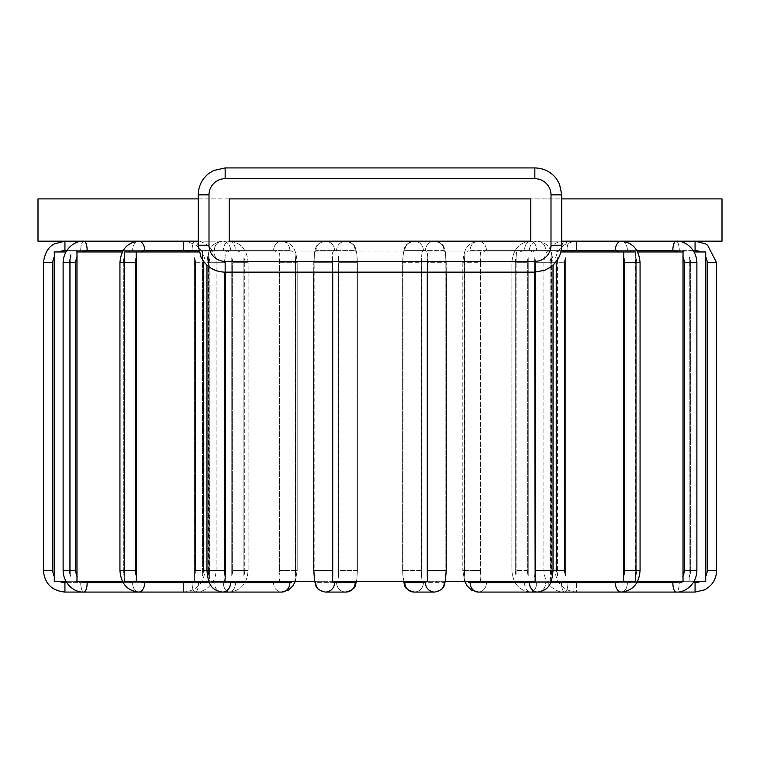 <?xml version="1.0" encoding="UTF-8"?>
<svg xmlns="http://www.w3.org/2000/svg" width="760" height="760" viewBox="0 0 760 760"><rect width="100%" height="100%" fill="white"/><g stroke="black" fill="none" stroke-linecap="round" stroke-linejoin="round"><path stroke-width="0.57" stroke-dasharray="3.8 2.85" d="M403.892 251.949L332.224 251.949L403.892 251.949A12.122 2.109 90 0 1 404.852 250.61A9.424 9.281 90 0 1 414.133 241.177A9.424 9.281 90 0 1 423.415 250.61L443.992 250.61A12.122 2.109 -90 0 1 444.961 251.949L420.935 251.949L444.961 251.949A12.122 2.109 -90 0 0 443.992 250.61L423.415 250.61A12.122 2.109 -90 0 0 422.455 251.949A12.122 2.109 -90 0 1 423.415 250.61A9.424 9.281 90 0 0 414.133 241.177A9.424 9.281 90 0 0 404.852 250.61A12.122 2.109 90 0 0 403.892 251.949M403.892 581.295L356.478 581.295L356.82 579.519L356.478 581.295L403.522 581.295L402.942 575.586L403.892 581.295A12.122 2.109 90 0 0 404.852 582.644L425.429 582.644A12.122 2.109 90 0 0 426.398 581.295L427.776 581.295L426.398 581.295M402.942 257.659L402.942 575.586A12.122 2.109 90 0 1 402.752 570.522A12.122 2.109 90 0 0 402.942 575.586L402.942 257.659L403.522 251.949L402.942 257.659A12.122 2.109 90 0 0 402.752 262.723L402.752 570.522L421.315 570.522L421.315 262.723A12.122 2.109 -90 0 1 421.505 257.659L421.505 575.586L420.935 581.295L421.505 575.586A12.122 2.109 -90 0 1 421.315 570.522L402.61 570.522L402.61 262.723L421.315 262.723L421.315 570.522A12.122 2.109 -90 0 0 421.505 575.586L421.505 257.659L420.935 251.949L535.135 251.949L420.935 251.949L421.505 257.659A12.122 2.109 -90 0 0 421.315 262.723L402.752 262.723A12.122 2.109 90 0 1 402.942 257.659M427.272 576.336A12.122 2.109 90 0 0 427.538 570.522L427.538 262.723A12.122 2.109 90 0 0 427.272 256.918L427.776 251.949L427.272 256.918L427.272 576.336L427.776 581.295L332.224 581.295L332.728 576.336L332.728 256.918L332.224 251.949L332.728 272.147M66.719 250.61L183.416 250.61L183.416 241.177L183.416 250.61A12.122 12.122 0 0 1 188.964 251.949L54.283 251.949L188.964 251.949A12.122 12.122 0 0 0 183.416 250.61L64.932 250.61A12.122 12.122 0 0 0 59.375 251.949M54.283 251.949L65.901 251.949M197.267 251.949L75.487 251.949L197.267 251.949A12.122 11.39 90 0 0 192.052 250.61A12.122 11.39 90 0 1 197.267 251.949M202.568 251.949L194.398 251.949L202.568 251.949L202.398 575.586A12.122 11.39 90 0 0 203.433 570.522L216.087 570.522L209.883 570.522L209.883 262.723A12.122 11.39 -90 0 0 208.839 257.659L208.62 251.949L203.708 251.949L232.142 251.949L124.745 251.949L232.142 251.949L208.62 251.949L208.839 575.586A12.122 11.39 -90 0 0 209.883 570.522L203.433 570.522A12.122 11.39 90 0 1 202.398 575.586L202.568 251.949M124.555 579.652L124.745 581.295L76.978 581.295L76.978 251.949L199.082 251.949M276.327 251.949L211.527 251.949L276.327 251.949A12.122 6.061 90 0 0 273.543 250.61A12.122 6.061 90 0 1 276.327 251.949M279.547 251.949L243.504 251.949L279.547 251.949L279.053 257.659L279.053 575.586L279.547 581.295L279.053 575.586A12.122 6.061 90 0 0 279.604 570.522L297.188 570.522L295.934 570.522L295.934 262.723A12.122 6.061 -90 0 0 295.374 257.659L294.861 251.949L292.647 251.949L339.065 251.949L294.861 251.949L295.374 257.659L295.374 575.586L294.861 581.295L295.374 575.586A12.122 6.061 -90 0 0 295.934 570.522L279.604 570.522A12.122 6.061 90 0 1 279.053 575.586L279.053 257.659L279.547 251.949M227.848 251.949L292.647 251.949L227.848 251.949A12.122 6.061 -90 0 1 230.631 250.61A12.122 6.061 -90 0 0 227.848 251.949M224.865 251.949L314.649 251.949L224.865 251.949L225.311 256.918L224.865 251.949M445.351 251.949L535.135 251.949L445.351 251.949L445.844 256.918L445.844 576.336A12.122 2.109 -90 0 0 446.101 570.522A12.122 2.109 -90 0 1 445.844 576.336L445.844 256.918L445.351 251.949C443.583 247.694 445.854 244.255 434.71 241.177A9.424 9.281 90 0 1 443.992 250.61A9.424 9.281 90 0 0 434.71 241.177A9.424 9.281 90 0 0 425.429 250.61A9.424 9.281 90 0 1 434.71 241.177C445.854 244.255 443.583 247.694 445.379 251.949M548.473 251.949L480.453 251.949L548.473 251.949A12.122 6.061 -90 0 0 545.699 250.61L486.457 250.61A9.424 8.16 90 0 0 478.287 241.177A9.424 8.16 90 0 0 470.126 250.61L529.369 250.61A12.122 6.061 90 0 1 532.152 251.949A12.122 6.061 90 0 0 529.369 250.61L470.126 250.61A12.122 6.061 90 0 0 467.352 251.949A12.122 6.061 90 0 1 470.126 250.61A9.424 8.16 90 0 1 478.287 241.177A9.424 8.16 90 0 1 486.457 250.61A12.122 6.061 -90 0 0 483.673 251.949A12.122 6.061 -90 0 1 486.457 250.61L545.699 250.61A9.424 8.16 90 0 0 537.538 241.177A9.424 8.16 90 0 0 529.369 250.61A9.424 8.16 90 0 1 537.538 241.177A9.424 8.16 90 0 1 545.699 250.61A12.122 6.061 -90 0 1 548.473 251.949M560.918 251.949L683.021 251.949L527.858 251.949L683.021 251.949L682.85 577.752M619.552 251.949L520.277 251.949L619.552 251.949A12.122 9.281 90 0 0 615.296 250.61L524.533 250.61A12.122 9.281 90 0 0 520.277 251.949L516.496 251.949L520.277 251.949A12.122 9.281 90 0 1 524.533 250.61A9.424 6.061 90 0 1 530.594 241.177A9.424 6.061 90 0 1 536.645 250.61L627.418 250.61A12.122 9.281 -90 0 1 631.674 251.949A12.122 9.281 -90 0 0 627.418 250.61L536.645 250.61A12.122 9.281 -90 0 0 532.399 251.949A12.122 9.281 -90 0 1 536.645 250.61A9.424 6.061 90 0 0 530.594 241.177A9.424 6.061 90 0 0 524.533 250.61L561.231 250.61M516.496 251.949L480.453 251.949L516.496 251.949L516.097 257.659L516.496 251.949M551.38 251.949L527.858 251.949L551.38 251.949L551.161 257.659L551.38 251.949M684.513 251.949L557.431 251.949L684.513 251.949A12.122 11.39 -90 0 0 679.297 250.61A12.122 11.39 -90 0 1 684.513 251.949M694.098 251.949L705.717 251.949L700.625 251.949L705.717 251.949L705.707 578.464M693.281 250.61L576.583 250.61L576.583 241.177L576.583 250.61A12.122 12.122 0 0 0 571.035 251.949L700.625 251.949A12.122 12.122 0 0 0 695.067 250.61L576.583 250.61A12.122 12.122 0 0 0 571.035 251.949L700.625 251.949M637.592 251.949L635.255 251.949L635.255 581.295L683.021 581.295L635.255 581.295L635.512 578.569M124.441 256.918L124.441 576.336L124.441 256.918A12.122 9.281 90 0 0 123.3 262.723A12.122 9.281 90 0 1 124.441 256.918L124.745 251.949L122.407 251.949M66.719 582.644L183.416 582.644L183.416 592.068L183.416 582.644A12.122 12.122 0 0 0 188.964 581.295L59.375 581.295A12.122 12.122 0 0 0 64.932 582.644L183.416 582.644A12.122 12.122 0 0 0 188.964 581.295L194.398 581.295L194.427 575.586A12.122 12.122 0 0 0 195.538 570.522L204.962 570.522L195.538 570.522L195.538 262.723L204.962 262.723L195.538 262.723A12.122 12.122 0 0 0 194.427 257.659L194.427 575.586A12.122 12.122 0 0 0 195.538 570.522L195.538 262.723A12.122 12.122 0 0 0 194.427 257.659L194.398 581.295L202.568 581.295L65.901 581.295M54.292 255.493L54.283 581.295L59.375 581.295M231.781 257.659L231.781 575.586A12.122 9.281 90 0 0 232.636 570.522L232.636 262.723A12.122 9.281 90 0 0 231.781 257.659L231.781 575.586A12.122 9.281 90 0 0 232.636 570.522L248.121 570.522L232.636 570.522L232.636 262.723L248.121 262.723L232.636 262.723A12.122 9.281 90 0 0 231.781 257.659M208.62 581.295L232.142 581.295L208.62 581.295M243.903 257.659L243.903 575.586A12.122 9.281 -90 0 0 244.748 570.522L248.121 570.522L244.748 570.522A12.122 9.281 -90 0 1 243.903 575.586L243.903 257.659A12.122 9.281 -90 0 1 244.748 262.723L248.121 262.723L244.748 262.723L244.748 570.522L244.748 262.723A12.122 9.281 -90 0 0 243.903 257.659M122.407 581.295L227.601 581.295L76.978 581.295L209.409 581.295L208.981 576.336A12.122 6.061 90 0 1 208.24 570.522L208.24 262.723A12.122 6.061 90 0 1 208.981 256.918L209.409 581.295L276.327 581.295L140.448 581.295L339.065 581.295L338.494 575.586L339.065 581.295L294.861 581.295L339.065 581.295L314.649 581.295L313.756 570.522L332.462 570.522A12.122 2.109 -90 0 0 332.728 576.336M338.494 257.659L338.494 575.586A12.122 2.109 90 0 0 338.684 570.522L357.39 570.522L357.248 262.723A12.122 2.109 -90 0 0 357.058 257.659L357.058 575.586A12.122 2.109 -90 0 0 357.248 570.522L338.684 570.522A12.122 2.109 90 0 1 338.494 575.586L338.494 257.659L339.065 251.949L338.494 257.659A12.122 2.109 90 0 1 338.684 262.723L338.684 570.522L338.684 262.723L357.39 262.723L357.248 570.522A12.122 2.109 -90 0 1 357.058 575.586L357.058 257.659A12.122 2.109 -90 0 1 357.248 262.723L338.684 262.723A12.122 2.109 90 0 0 338.494 257.659M295.374 257.659L295.374 575.586A12.122 6.061 -90 0 0 295.934 570.522L295.934 262.723L297.188 262.723L295.934 262.723A12.122 6.061 -90 0 0 295.374 257.659M208.839 257.659L208.839 575.586A12.122 11.39 -90 0 0 209.883 570.522L209.883 262.723L216.087 262.723L209.883 262.723A12.122 11.39 -90 0 0 208.839 257.659M464.626 257.659L465.139 251.949L464.626 257.659L464.626 575.586L465.139 581.295L464.626 575.586A12.122 6.061 90 0 1 464.065 570.522L464.065 262.723A12.122 6.061 90 0 1 464.626 257.659L464.626 575.586A12.122 6.061 90 0 1 464.065 570.522L462.811 570.522L464.065 570.522L464.065 262.723L462.811 262.723L464.065 262.723A12.122 6.061 90 0 1 464.626 257.659M465.139 581.295L420.935 581.295L465.139 581.295M356.478 251.949L356.82 253.726L356.478 251.949M480.947 257.659L480.947 575.586L480.453 581.295L480.947 575.586A12.122 6.061 -90 0 1 480.396 570.522L462.811 570.522L480.396 570.522A12.122 6.061 -90 0 0 480.947 575.586L480.947 257.659L480.453 251.949L480.947 257.659A12.122 6.061 -90 0 0 480.396 262.723L462.811 262.723L480.396 262.723L480.396 570.522L480.396 262.723A12.122 6.061 -90 0 1 480.947 257.659M516.097 257.659L516.097 575.586A12.122 9.281 90 0 1 515.251 570.522L527.364 570.522L527.364 262.723A12.122 9.281 -90 0 1 528.219 257.659L528.219 575.586A12.122 9.281 -90 0 1 527.364 570.522L515.251 570.522A12.122 9.281 90 0 0 516.097 575.586L516.097 257.659A12.122 9.281 90 0 0 515.251 262.723L515.251 570.522L515.251 262.723L527.364 262.723L527.364 570.522A12.122 9.281 -90 0 0 528.219 575.586L528.219 257.659A12.122 9.281 -90 0 0 527.364 262.723L515.251 262.723A12.122 9.281 90 0 1 516.097 257.659M516.496 581.295L480.453 581.295L516.496 581.295M551.161 257.659L551.161 575.586A12.122 11.39 90 0 1 550.116 570.522L556.567 570.522L556.567 262.723A12.122 11.39 -90 0 1 557.602 257.659L557.602 575.586A12.122 11.39 -90 0 1 556.567 570.522L550.116 570.522A12.122 11.39 90 0 0 551.161 575.586L551.161 257.659A12.122 11.39 90 0 0 550.116 262.723L550.116 570.522L550.116 262.723L556.567 262.723L556.567 570.522A12.122 11.39 -90 0 0 557.602 575.586L557.602 257.659A12.122 11.39 -90 0 0 556.567 262.723L550.116 262.723A12.122 11.39 90 0 1 551.161 257.659M551.38 581.295L527.858 581.295L551.38 581.295M565.573 257.659L565.573 575.586A12.122 12.122 0 0 1 564.461 570.522L555.038 570.522L564.461 570.522A12.122 12.122 0 0 0 565.573 575.586L565.573 257.659A12.122 12.122 0 0 0 564.461 262.723L564.461 570.522L564.461 262.723A12.122 12.122 0 0 1 565.573 257.659M565.601 581.295L557.431 581.295L565.601 581.295M425.429 582.644A9.424 9.281 -90 0 0 434.71 592.068C445.854 589 443.583 585.561 445.379 581.295L535.135 581.295L534.688 256.918A12.122 6.061 90 0 1 535.429 262.723A12.122 6.061 90 0 0 534.688 256.918L534.688 272.147M551.133 581.295L550.591 581.295L551.019 576.336A12.122 6.061 -90 0 0 551.76 570.522L551.76 262.723A12.122 6.061 -90 0 0 551.019 256.918L550.591 581.295L623.779 581.295L520.277 581.295L683.021 581.295L682.86 578.084M637.592 581.295L635.255 581.295M694.098 581.295L689.13 581.295L689.292 256.918A12.122 11.39 -90 0 1 690.678 262.723A12.122 11.39 -90 0 0 689.292 256.918L689.13 581.295L705.717 581.295L700.625 581.295L705.717 581.295L705.707 578.806M623.779 251.949L623.447 576.336A12.122 9.281 90 0 0 624.587 570.522L624.587 262.723L640.062 262.723L636.7 262.723L636.7 570.522A12.122 9.281 -90 0 1 635.559 576.336L635.559 256.918A12.122 9.281 -90 0 1 636.7 262.723A12.122 9.281 -90 0 0 635.559 256.918L635.54 255.417M635.54 255.237L635.255 251.949M623.447 576.336L623.779 581.295M534.688 576.336A12.122 6.061 90 0 0 535.429 570.522L535.429 262.723L551.76 262.723A12.122 6.061 -90 0 0 551.019 256.918L551.019 576.336A12.122 6.061 -90 0 0 551.76 570.522L553.024 570.522L551.76 570.522L551.76 262.723L553.024 262.723L535.429 262.723L535.429 272.147M445.351 581.295L446.243 570.522L446.101 262.723L446.243 570.522L427.538 570.522M70.709 256.918A12.122 11.39 90 0 0 69.322 262.723L69.322 570.522L63.118 570.522L69.322 570.522A12.122 11.39 90 0 0 70.709 576.336L70.709 256.918L70.709 576.336A12.122 11.39 90 0 1 69.322 570.522L69.322 262.723A12.122 11.39 90 0 1 70.709 256.918L70.746 254.495M70.737 254.837L70.728 255.407M124.745 251.949L124.498 254.495M124.478 254.837L124.441 256.11M124.745 581.295L124.45 577.638M124.459 577.856L124.526 579.31M136.22 581.295L136.22 251.949M314.649 251.949L314.155 256.918L314.155 576.336A12.122 2.109 90 0 1 313.899 570.522L313.899 262.723A12.122 2.109 90 0 1 314.155 256.918L314.649 251.949C316.416 247.694 314.146 244.255 325.29 241.177A9.424 9.281 -90 0 1 334.571 250.61A12.122 2.109 -90 0 0 333.602 251.949A12.122 2.109 -90 0 1 334.571 250.61L355.148 250.61L334.571 250.61A9.424 9.281 -90 0 0 325.29 241.177A9.424 9.281 -90 0 0 316.008 250.61L336.585 250.61A12.122 2.109 90 0 1 337.544 251.949A12.122 2.109 90 0 0 336.585 250.61A9.424 9.281 -90 0 1 345.866 241.177A9.424 9.281 -90 0 1 355.148 250.61A12.122 2.109 -90 0 1 356.108 251.949A12.122 2.109 -90 0 0 355.148 250.61A9.424 9.281 -90 0 0 345.866 241.177A9.424 9.281 -90 0 0 336.585 250.61L316.008 250.61A9.424 9.281 -90 0 1 325.29 241.177C314.146 244.255 316.416 247.694 314.621 251.949M224.865 581.295L292.647 581.295L224.865 581.295L225.311 272.147M332.462 272.147L332.462 262.723A12.122 2.109 -90 0 1 332.728 256.918A12.122 2.109 -90 0 0 332.462 262.723L313.899 262.723A12.122 2.109 90 0 1 314.155 256.918L314.155 576.336A12.122 2.109 90 0 1 313.899 570.522L313.899 262.723L332.462 262.723L332.462 570.522M427.538 272.147L427.538 262.723L446.243 262.723L427.538 262.723A12.122 2.109 90 0 0 427.272 256.918L427.272 272.147M227.848 581.295A12.122 6.061 -90 0 0 230.631 582.644L289.873 582.644A9.424 8.16 -90 0 1 281.713 592.068A9.424 8.16 -90 0 1 273.543 582.644A12.122 6.061 90 0 0 276.327 581.295L279.547 581.295L276.327 581.295A12.122 6.061 90 0 1 273.543 582.644L214.301 582.644A12.122 6.061 90 0 1 211.527 581.295L208.867 581.295M206.976 265.088L206.976 262.723C208.287 247.351 212.211 243.105 222.461 241.177L281.713 241.177C291.963 243.105 295.887 247.351 297.188 262.723L297.188 570.522L295.308 581.295L297.188 570.522L297.188 262.723L279.604 262.723L279.604 570.522L279.604 262.723A12.122 6.061 90 0 0 279.053 257.659A12.122 6.061 90 0 1 279.604 262.723L297.188 262.723C295.887 247.351 291.963 243.105 281.713 241.177A9.424 8.16 -90 0 1 289.873 250.61A12.122 6.061 -90 0 1 292.647 251.949A12.122 6.061 -90 0 0 289.873 250.61A9.424 8.16 -90 0 0 281.713 241.177A9.424 8.16 -90 0 0 273.543 250.61L214.301 250.61L273.543 250.61A9.424 8.16 -90 0 1 281.713 241.177L222.461 241.177A9.424 8.16 -90 0 1 230.631 250.61A9.424 8.16 -90 0 0 222.461 241.177A9.424 8.16 -90 0 0 214.301 250.61A12.122 6.061 90 0 0 211.527 251.949A12.122 6.061 90 0 1 214.301 250.61A9.424 8.16 -90 0 1 222.461 241.177C212.211 243.105 208.287 247.351 206.976 262.723L224.57 262.723A12.122 6.061 -90 0 1 225.311 256.918A12.122 6.061 -90 0 0 224.57 262.723L206.976 262.723L206.976 570.522L208.24 570.522L208.24 262.723L206.976 262.723L208.24 262.723A12.122 6.061 90 0 1 208.981 256.918L208.981 576.336A12.122 6.061 90 0 1 208.24 570.522L224.57 570.522A12.122 6.061 -90 0 0 225.311 576.336M532.152 581.295L467.352 581.295L532.152 581.295A12.122 6.061 90 0 1 529.369 582.644A9.424 8.16 -90 0 0 537.538 592.068A9.424 8.16 -90 0 0 545.699 582.644A12.122 6.061 -90 0 0 548.473 581.295L483.673 581.295L548.473 581.295A12.122 6.061 -90 0 1 545.699 582.644A9.424 8.16 -90 0 1 537.538 592.068C547.789 590.14 551.712 585.894 553.024 570.522L535.429 570.522M197.267 581.295L70.87 581.295L197.267 581.295A12.122 11.39 90 0 1 192.052 582.644L80.703 582.644A12.122 11.39 90 0 1 75.487 581.295A12.122 11.39 90 0 0 80.703 582.644A9.424 3.22 90 0 0 83.932 592.068A9.424 3.22 90 0 0 87.153 582.644L198.493 582.644A9.424 3.22 -90 0 1 195.273 592.068A9.424 3.22 -90 0 1 192.052 582.644A12.122 11.39 90 0 0 197.267 581.295M227.601 581.295L232.142 581.295L227.601 581.295A12.122 9.281 90 0 1 223.355 582.644A12.122 9.281 90 0 0 227.601 581.295M294.861 581.295L292.647 581.295L294.861 581.295M333.602 581.295L356.478 581.295L333.602 581.295A12.122 2.109 -90 0 0 334.571 582.644L355.148 582.644A9.424 9.281 -90 0 1 345.866 592.068A9.424 9.281 -90 0 1 336.585 582.644L316.008 582.644A12.122 2.109 90 0 1 315.039 581.295A12.122 2.109 90 0 0 316.008 582.644A9.424 9.281 90 0 0 325.29 592.068A9.424 9.281 90 0 0 334.571 582.644M420.935 581.295L422.455 581.295L420.935 581.295M480.453 581.295L483.673 581.295L480.453 581.295M672.847 582.644A9.424 3.22 -90 0 0 676.067 592.068A9.424 3.22 -90 0 0 679.297 582.644A12.122 11.39 -90 0 0 684.513 581.295L557.431 581.295L684.513 581.295A12.122 11.39 -90 0 1 679.297 582.644L567.948 582.644A9.424 3.22 90 0 1 564.727 592.068A9.424 3.22 90 0 1 561.507 582.644L672.847 582.644A12.122 11.39 90 0 0 678.062 581.295M571.035 581.295L700.625 581.295L571.035 581.295A12.122 12.122 0 0 0 576.583 582.644L576.583 592.068L576.583 582.644A12.122 12.122 0 0 1 571.035 581.295M561.773 241.177L229.197 241.177L722 241.177L722 198.901L530.803 198.901L530.803 241.177L198.227 241.177M198.227 198.901L229.197 198.901L229.197 241.177L229.197 198.901L229.197 241.177L38 241.177L38 198.901L530.803 198.901L229.197 198.901L229.197 241.177L530.803 241.177L229.197 241.177L530.803 241.177L530.803 198.901L530.803 241.177L530.803 198.901L229.197 198.901L229.197 241.177L530.803 241.177L530.803 198.901L229.197 198.901L530.803 198.901L229.197 198.901L229.197 241.177L229.197 198.901L229.197 241.177L229.197 198.901L530.803 198.901L530.803 241.177L530.803 198.901L530.803 241.177L530.803 198.901L530.803 241.177L530.803 198.901L561.773 198.901M229.197 198.901L530.803 198.901L229.197 198.901L229.197 241.177L229.197 198.901M425.429 250.61L404.852 250.61L425.429 250.61A12.122 2.109 90 0 1 426.398 251.949A12.122 2.109 90 0 0 425.429 250.61M54.292 256.918A12.122 12.122 0 0 0 52.81 262.723L52.81 570.522A12.122 12.122 0 0 0 54.292 576.336M227.601 251.949A12.122 9.281 90 0 0 223.355 250.61L132.582 250.61A12.122 9.281 90 0 0 128.326 251.949A12.122 9.281 90 0 1 132.582 250.61L223.355 250.61A12.122 9.281 90 0 1 227.601 251.949M128.326 581.295A12.122 9.281 90 0 0 132.582 582.644L223.355 582.644L132.582 582.644A12.122 9.281 90 0 1 128.326 581.295M123.3 262.723L123.3 570.522A12.122 9.281 90 0 0 124.441 576.336A12.122 9.281 90 0 1 123.3 570.522L123.3 262.723L119.938 262.723L123.3 262.723M198.768 250.61L235.467 250.61A9.424 6.061 -90 0 0 229.406 241.177A9.424 6.061 -90 0 0 223.355 250.61A9.424 6.061 -90 0 1 229.406 241.177A9.424 6.061 -90 0 1 235.467 250.61A12.122 9.281 -90 0 1 239.723 251.949A12.122 9.281 -90 0 0 235.467 250.61L144.704 250.61A12.122 9.281 -90 0 0 140.448 251.949M140.448 581.295A12.122 9.281 -90 0 0 144.704 582.644L235.467 582.644A12.122 9.281 -90 0 0 239.723 581.295A12.122 9.281 -90 0 1 235.467 582.644L209.427 582.644M211.527 581.295A12.122 6.061 90 0 0 214.301 582.644A9.424 8.16 90 0 0 222.461 592.068L229.406 592.068A9.424 6.061 -90 0 1 223.355 582.644A9.424 6.061 -90 0 0 229.406 592.068A9.424 6.061 -90 0 0 235.467 582.644A9.424 6.061 -90 0 1 229.406 592.068C240.863 590.758 247.105 583.575 248.121 570.522L248.121 262.723C247.105 249.669 240.863 242.487 229.406 241.177L138.643 241.177A9.424 6.061 -90 0 0 132.582 250.61A9.424 6.061 -90 0 1 138.643 241.177A9.424 6.061 -90 0 1 144.704 250.61M550.572 582.644L524.533 582.644A9.424 6.061 90 0 0 530.594 592.068A9.424 6.061 90 0 1 524.533 582.644A12.122 9.281 90 0 1 520.277 581.295A12.122 9.281 90 0 0 524.533 582.644L615.296 582.644A9.424 6.061 -90 0 0 621.357 592.068A9.424 6.061 -90 0 0 627.418 582.644A12.122 9.281 -90 0 0 631.674 581.295A12.122 9.281 -90 0 1 627.418 582.644L536.645 582.644A9.424 6.061 90 0 1 530.594 592.068L478.287 592.068A9.424 8.16 90 0 0 486.457 582.644A12.122 6.061 -90 0 1 483.673 581.295A12.122 6.061 -90 0 0 486.457 582.644L545.699 582.644L486.457 582.644A9.424 8.16 90 0 1 478.287 592.068A9.424 8.16 90 0 1 470.126 582.644L529.369 582.644M144.704 582.644A9.424 6.061 90 0 1 138.643 592.068A9.424 6.061 90 0 1 132.582 582.644A9.424 6.061 90 0 0 138.643 592.068L195.273 592.068C203.614 592.838 215.726 584.839 216.087 570.522L216.087 262.723L203.433 262.723L203.433 570.522L203.433 262.723A12.122 11.39 90 0 0 202.398 257.659A12.122 11.39 90 0 1 203.433 262.723L216.087 262.723C215.726 248.406 203.614 240.407 195.273 241.177A9.424 3.22 -90 0 1 198.493 250.61A12.122 11.39 -90 0 1 203.708 251.949A12.122 11.39 -90 0 0 198.493 250.61A9.424 3.22 -90 0 0 195.273 241.177A9.424 3.22 -90 0 0 192.052 250.61A9.424 3.22 -90 0 1 195.273 241.177L83.932 241.177A9.424 3.22 -90 0 0 80.703 250.61L192.052 250.61L80.703 250.61A12.122 11.39 90 0 0 75.487 251.949A12.122 11.39 90 0 1 80.703 250.61A9.424 3.22 -90 0 1 83.932 241.177C75.591 240.407 63.479 248.406 63.118 262.723L69.322 262.723L63.118 262.723L63.118 570.522C63.479 584.839 75.591 592.838 83.932 592.068L195.273 592.068A9.424 3.22 -90 0 1 192.052 582.644L80.703 582.644A9.424 3.22 90 0 0 83.932 592.068L183.416 592.068C196.498 590.795 203.68 583.614 204.962 570.522L204.962 262.723C204.734 255.018 201.457 248.985 195.101 244.625L186.789 241.442L183.416 241.177L64.932 241.177L64.932 250.61M43.386 262.723L52.81 262.723M43.386 570.522L52.81 570.522M64.932 592.068L64.932 582.644M230.631 582.644A9.424 8.16 90 0 1 222.461 592.068L229.406 592.068C240.863 590.758 247.105 583.575 248.121 570.522L248.121 262.723C247.105 249.669 240.863 242.487 229.406 241.177L138.643 241.177C127.186 242.487 120.944 249.669 119.938 262.723L119.938 570.522L123.3 570.522L119.938 570.522C120.944 583.575 127.186 590.758 138.643 592.068L195.273 592.068A9.424 3.22 -90 0 0 198.493 582.644A12.122 11.39 -90 0 0 203.708 581.295A12.122 11.39 -90 0 1 198.493 582.644L123.13 582.644M195.273 592.068C203.614 592.838 215.726 584.839 216.087 570.522L216.087 262.723C215.726 248.406 203.614 240.407 195.273 241.177L83.932 241.177A9.424 3.22 -90 0 1 87.153 250.61A12.122 11.39 -90 0 0 81.938 251.949M77.159 256.918A12.122 11.39 -90 0 0 75.763 262.723L75.763 570.522A12.122 11.39 -90 0 0 77.159 576.336M63.118 262.723L75.763 262.723M63.118 570.522L75.763 570.522M81.938 581.295A12.122 11.39 -90 0 0 87.153 582.644M123.13 250.61L87.153 250.61M136.553 256.918A12.122 9.281 -90 0 0 135.413 262.723L135.413 570.522A12.122 9.281 -90 0 0 136.553 576.336M119.938 262.723L135.413 262.723M119.938 570.522L135.413 570.522M289.873 582.644A12.122 6.061 -90 0 0 292.647 581.295M224.57 272.147L224.57 570.522M289.873 250.61L230.631 250.61L289.873 250.61M314.621 581.295C316.416 585.561 314.146 589 325.29 592.068A9.424 9.281 90 0 1 316.008 582.644L336.585 582.644A12.122 2.109 90 0 0 337.544 581.295A12.122 2.109 90 0 1 336.585 582.644A9.424 9.281 -90 0 0 345.866 592.068C357 589 354.73 585.561 356.526 581.295L356.526 581.295M355.148 582.644A12.122 2.109 -90 0 0 356.108 581.295M315.039 251.949A12.122 2.109 90 0 1 316.008 250.61A12.122 2.109 90 0 0 315.039 251.949M403.474 581.295L403.474 581.295C405.27 585.561 402.999 589 414.133 592.068A9.424 9.281 90 0 0 423.415 582.644A12.122 2.109 -90 0 1 422.455 581.295A12.122 2.109 -90 0 0 423.415 582.644L443.992 582.644A9.424 9.281 -90 0 1 434.71 592.068A9.424 9.281 -90 0 0 443.992 582.644A12.122 2.109 -90 0 0 444.961 581.295A12.122 2.109 -90 0 1 443.992 582.644L423.415 582.644A9.424 9.281 90 0 1 414.133 592.068A9.424 9.281 90 0 1 404.852 582.644M445.844 256.918A12.122 2.109 -90 0 1 446.101 262.723A12.122 2.109 -90 0 0 445.844 256.918M446.243 272.147L445.588 253.184L446.243 262.723L446.243 570.522M467.352 581.295A12.122 6.061 90 0 0 470.126 582.644M537.538 592.068L530.594 592.068A9.424 6.061 90 0 0 536.645 582.644A12.122 9.281 -90 0 1 532.399 581.295A12.122 9.281 -90 0 0 536.645 582.644L627.418 582.644A9.424 6.061 -90 0 1 621.357 592.068C632.814 590.758 639.056 583.575 640.062 570.522L636.7 570.522L636.7 262.723L640.062 262.723L640.062 570.522L624.587 570.522M615.296 582.644A12.122 9.281 90 0 0 619.552 581.295M624.587 262.723A12.122 9.281 90 0 0 623.447 256.918M615.296 250.61A9.424 6.061 90 0 1 621.357 241.177A9.424 6.061 90 0 1 627.418 250.61A9.424 6.061 90 0 0 621.357 241.177C632.814 242.487 639.056 249.669 640.062 262.723M636.87 582.644L561.507 582.644A12.122 11.39 90 0 1 556.292 581.295A12.122 11.39 90 0 0 561.507 582.644A9.424 3.22 90 0 0 564.727 592.068A9.424 3.22 90 0 0 567.948 582.644A12.122 11.39 -90 0 1 562.732 581.295A12.122 11.39 -90 0 0 567.948 582.644L679.297 582.644A9.424 3.22 -90 0 1 676.067 592.068C684.408 592.838 696.521 584.839 696.882 570.522L690.678 570.522A12.122 11.39 -90 0 1 689.292 576.336A12.122 11.39 -90 0 0 690.678 570.522L690.678 262.723L690.678 570.522L684.237 570.522L684.237 262.723A12.122 11.39 90 0 0 682.841 256.918M678.062 251.949A12.122 11.39 90 0 0 672.847 250.61L561.507 250.61A12.122 11.39 90 0 0 556.292 251.949A12.122 11.39 90 0 1 561.507 250.61A9.424 3.22 90 0 1 564.727 241.177A9.424 3.22 90 0 1 567.948 250.61L679.297 250.61L567.948 250.61A12.122 11.39 -90 0 0 562.732 251.949A12.122 11.39 -90 0 1 567.948 250.61A9.424 3.22 90 0 0 564.727 241.177A9.424 3.22 90 0 0 561.507 250.61L636.87 250.61M682.841 576.336A12.122 11.39 90 0 0 684.237 570.522M672.847 250.61A9.424 3.22 90 0 1 676.067 241.177A9.424 3.22 90 0 1 679.297 250.61A9.424 3.22 90 0 0 676.067 241.177C684.408 240.407 696.521 248.406 696.882 262.723L690.678 262.723L696.882 262.723L696.882 570.522M684.237 262.723L696.882 262.723M693.281 582.644L695.067 582.644A12.122 12.122 0 0 0 700.625 581.295M705.707 576.336A12.122 12.122 0 0 0 707.189 570.522L707.189 262.723A12.122 12.122 0 0 0 705.707 256.918M695.067 250.61L695.067 241.177L576.583 241.177L573.211 241.442L564.899 244.625C558.543 248.985 555.265 255.018 555.038 262.723L564.461 262.723L555.038 262.723L555.038 570.522C556.32 583.614 563.502 590.795 576.583 592.068L564.727 592.068C556.386 592.838 544.274 584.839 543.913 570.522L543.913 262.723C544.274 248.406 556.386 240.407 564.727 241.177L676.067 241.177L564.727 241.177C556.386 240.407 544.274 248.406 543.913 262.723L543.913 570.522C544.274 584.839 556.386 592.838 564.727 592.068L621.357 592.068L564.727 592.068M707.189 262.723L716.614 262.723M707.189 570.522L716.614 570.522M695.067 582.644L695.067 592.068M635.559 576.336A12.122 9.281 -90 0 0 636.7 570.522L640.062 570.522M273.543 582.644A9.424 8.16 -90 0 0 281.713 592.068L222.461 592.068A9.424 8.16 90 0 1 214.301 582.644L273.543 582.644M551 245.223L561.773 245.223L551 245.223L551 194.864L561.773 194.864L551 194.864L551 245.223A16.16 16.16 0 0 1 534.841 261.373L225.159 261.373A16.16 16.16 0 0 1 209 245.223L209 194.864A16.16 16.16 0 0 1 225.159 178.704L534.841 178.704A16.16 16.16 0 0 1 551 194.864A16.16 16.16 0 0 0 534.841 178.704L225.159 178.704A16.16 16.16 0 0 0 209 194.864L209 245.223A16.16 16.16 0 0 0 225.159 261.373L534.841 261.373A16.16 16.16 0 0 0 551 245.223L551 194.864A16.16 16.16 0 0 0 534.841 178.704L225.159 178.704A16.16 16.16 0 0 0 209 194.864L209 245.223A16.16 16.16 0 0 0 225.159 261.373L534.841 261.373L534.841 272.147L534.841 261.373A16.16 16.16 0 0 0 551 245.223L551 194.864A16.16 16.16 0 0 0 534.841 178.704L534.841 167.931L534.841 178.704L225.159 178.704L225.159 167.931L225.159 178.704A16.16 16.16 0 0 0 209 194.864L198.227 194.864L209 194.864L209 245.223L198.227 245.223L209 245.223A16.16 16.16 0 0 0 225.159 261.373L225.159 272.147L225.159 261.373L534.841 261.373L534.841 272.147L534.841 261.373A16.16 16.16 0 0 0 551 245.223A16.16 16.16 0 0 1 534.841 261.373L225.159 261.373A16.16 16.16 0 0 1 209 245.223L209 194.864A16.16 16.16 0 0 1 225.159 178.704L534.841 178.704A16.16 16.16 0 0 1 551 194.864L551 245.223L561.773 245.223L551 245.223L551 194.864L561.773 194.864L551 194.864A16.16 16.16 0 0 0 534.841 178.704L534.841 167.931L534.841 178.704L225.159 178.704L225.159 167.931L225.159 178.704A16.16 16.16 0 0 0 209 194.864L198.227 194.864L209 194.864L209 245.223L198.227 245.223L209 245.223A16.16 16.16 0 0 0 225.159 261.373L225.159 272.147L225.159 261.373L534.841 261.373L534.841 272.147L534.841 261.373A16.16 16.16 0 0 0 551 245.223L561.773 245.223L551 245.223A16.16 16.16 0 0 1 534.841 261.373L534.841 272.147L544.758 270.256L550.154 267.368C557.65 261.887 561.526 254.505 561.773 245.223L551 245.223L551 194.864L561.773 194.864L551 194.864A16.16 16.16 0 0 0 534.841 178.704L534.841 167.931L534.841 178.704L225.159 178.704L225.159 167.931L225.159 178.704A16.16 16.16 0 0 0 209 194.864L198.227 194.864L209 194.864L209 245.223L198.227 245.223L209 245.223A16.16 16.16 0 0 0 225.159 261.373L225.159 272.147L225.159 261.373L534.841 261.373M209 194.864L198.227 194.864L198.227 245.223L200.972 257.07L204.012 261.896C209.494 268.546 216.543 271.956 225.159 272.147L225.159 261.373M551 194.864L561.773 194.864L561.773 245.223C561.526 254.505 557.65 261.887 550.154 267.368L544.758 270.256L534.841 272.147L225.159 272.147C216.543 271.956 209.494 268.546 204.012 261.896L200.972 257.07L198.227 245.223L198.227 194.864L198.227 245.223L209 245.223M534.841 178.704L534.841 167.931L225.159 167.931L225.159 178.704M414.133 241.177L434.71 241.177L414.133 241.177C402.999 244.255 405.27 247.694 403.474 251.949C405.27 247.694 402.999 244.255 414.133 241.177M553.024 570.522L553.024 262.723C551.712 247.351 547.789 243.105 537.538 241.177L478.287 241.177C468.036 243.105 464.113 247.351 462.811 262.723L462.811 570.522L462.811 262.723C464.113 247.351 468.036 243.105 478.287 241.177L537.538 241.177C547.789 243.105 551.712 247.351 553.024 262.723L553.024 265.088M222.461 592.068C212.211 590.14 208.287 585.894 206.976 570.522M356.82 579.519L357.39 570.522L357.39 262.723L356.82 253.726L357.39 262.723L357.39 570.522L356.82 579.519M313.756 272.147L314.412 253.184L313.756 262.723L313.756 570.522M345.866 241.177C357 244.255 354.73 247.694 356.526 251.949C354.73 247.694 357 244.255 345.866 241.177L325.29 241.177L345.866 241.177M402.61 570.522L403.18 579.519L402.61 570.522L402.61 262.723L403.18 253.726L402.61 262.723L402.61 570.522M464.692 581.295L462.811 570.522L464.692 581.295M530.594 592.068C519.137 590.758 512.895 583.575 511.879 570.522L511.879 262.723C512.895 249.669 519.137 242.487 530.594 241.177L621.357 241.177L530.594 241.177C519.137 242.487 512.895 249.669 511.879 262.723L511.879 570.522C512.895 583.575 519.137 590.758 530.594 592.068M534.841 167.931L225.159 167.931L534.841 167.931"/><path stroke-width="1.14" d="M65.901 251.949L54.283 251.949L54.283 580.64M694.098 581.295L705.717 581.295L705.717 251.949L694.098 251.949M635.255 251.949L560.918 251.949M637.592 581.295L683.021 581.295L683.021 251.949L637.592 251.949M199.082 251.949L124.745 251.949M122.407 251.949L76.978 251.949L76.978 581.239M225.311 272.147L225.311 576.336L224.865 581.295L211.527 581.295M136.22 251.949L136.553 576.336L136.22 581.295L124.745 581.295M446.243 272.147L446.243 570.522L445.351 581.295L535.135 581.295L534.688 272.147M635.255 581.295L623.779 581.295L623.447 576.336L623.77 251.997M623.779 581.295L551.133 581.295M689.282 576.916L689.292 576.336M635.512 578.569L635.559 576.336M54.292 255.493L54.283 251.949M70.728 255.407L70.709 256.918M65.901 581.295L54.283 581.295M124.441 256.11L124.441 256.918M76.978 581.21L77.035 580.583M356.108 581.295A12.122 2.109 -90 0 1 355.148 582.644L334.571 582.644A9.424 9.281 90 0 1 325.29 592.068C314.146 589 316.416 585.561 314.621 581.295L224.865 581.295M314.649 581.295L313.756 570.522L332.462 570.522L332.462 272.147M332.728 272.147L332.728 576.336L332.224 581.295L427.776 581.295L427.272 576.336L427.272 272.147M208.867 581.295L136.22 581.295M122.407 581.295L76.978 581.295M530.803 241.177L229.197 241.177L229.197 198.901L530.803 198.901L530.803 241.177M561.773 198.901L722 198.901L722 241.177L561.773 241.177M198.227 241.177L38 241.177L38 198.901L198.227 198.901M140.448 251.949A12.122 9.281 -90 0 1 144.704 250.61L198.768 250.61M209.427 582.644L144.704 582.644A12.122 9.281 -90 0 1 140.448 581.295M136.553 576.336A12.122 9.281 -90 0 1 135.413 570.522L135.413 262.723A12.122 9.281 -90 0 1 136.553 256.918M144.704 250.61A9.424 6.061 -90 0 0 138.643 241.177C127.186 242.487 120.944 249.669 119.938 262.723L119.938 570.522L135.413 570.522M135.413 262.723L119.938 262.723M532.152 581.295A12.122 6.061 90 0 1 529.369 582.644L470.126 582.644A12.122 6.061 90 0 1 467.352 581.295M535.429 272.147L535.429 570.522A12.122 6.061 90 0 1 534.688 576.336M553.024 265.088L553.024 570.522L535.429 570.522M564.727 592.068L537.538 592.068A9.424 8.16 -90 0 1 529.369 582.644M59.375 251.949A12.122 12.122 0 0 1 64.932 250.61L66.719 250.61M66.719 582.644L64.932 582.644A12.122 12.122 0 0 1 59.375 581.295M54.292 576.336A12.122 12.122 0 0 1 52.81 570.522L52.81 262.723A12.122 12.122 0 0 1 54.292 256.918M64.932 250.61L64.932 241.177L54.701 243.76C48.592 246.516 44.821 252.833 43.386 262.723L43.386 570.522L52.81 570.522M52.81 262.723L43.386 262.723M64.932 582.644L64.932 592.068C51.841 590.795 44.659 583.614 43.386 570.522M123.13 582.644L87.153 582.644A9.424 3.22 90 0 1 83.932 592.068L83.932 592.068C75.591 592.838 63.479 584.839 63.118 570.522L75.763 570.522L75.763 262.723A12.122 11.39 -90 0 1 77.159 256.918M87.153 582.644A12.122 11.39 -90 0 1 81.938 581.295M77.159 576.336A12.122 11.39 -90 0 1 75.763 570.522M81.938 251.949A12.122 11.39 -90 0 1 87.153 250.61L123.13 250.61M87.153 250.61A9.424 3.22 -90 0 0 83.932 241.177C75.591 240.407 63.479 248.406 63.118 262.723L63.118 570.522M75.763 262.723L63.118 262.723M705.707 256.918A12.122 12.122 0 0 1 707.189 262.723L716.614 262.723L707.598 245.195L705.299 243.76L695.067 241.177L695.067 250.61A12.122 12.122 0 0 1 700.625 251.949M707.189 262.723L707.189 570.522A12.122 12.122 0 0 1 705.707 576.336M716.614 262.723L716.614 570.522L707.189 570.522M700.625 581.295A12.122 12.122 0 0 1 695.067 582.644L693.281 582.644M716.614 570.522C716.271 579.262 712.253 585.713 704.548 589.874L695.067 592.068L695.067 582.644M693.281 250.61L695.067 250.61M682.841 256.918A12.122 11.39 90 0 1 684.237 262.723L696.882 262.723C696.521 248.406 684.408 240.407 676.067 241.177A9.424 3.22 90 0 0 672.847 250.61A12.122 11.39 90 0 1 678.062 251.949M684.237 262.723L684.237 570.522A12.122 11.39 90 0 1 682.841 576.336M696.882 262.723L696.882 570.522L684.237 570.522M678.062 581.295A12.122 11.39 90 0 1 672.847 582.644L636.87 582.644M695.067 592.068L676.067 592.068A9.424 3.22 -90 0 1 672.847 582.644M636.87 250.61L672.847 250.61M623.447 256.918A12.122 9.281 90 0 1 624.587 262.723L640.062 262.723C639.056 249.669 632.814 242.487 621.357 241.177A9.424 6.061 90 0 0 615.296 250.61A12.122 9.281 90 0 1 619.552 251.949M624.587 262.723L624.587 570.522A12.122 9.281 90 0 1 623.447 576.336M640.062 262.723L640.062 570.522L624.587 570.522M619.552 581.295A12.122 9.281 90 0 1 615.296 582.644L550.572 582.644M696.882 570.522C696.521 584.839 684.408 592.838 676.067 592.068L621.357 592.068A9.424 6.061 -90 0 1 615.296 582.644M561.231 250.61L615.296 250.61M470.126 582.644A9.424 8.16 90 0 0 478.287 592.068L471.561 590.121L467.191 585.989L464.692 581.295L467.191 585.989L471.561 590.121L478.287 592.068L537.538 592.068C547.789 590.14 551.712 585.894 553.024 570.522M426.398 581.295A12.122 2.109 90 0 1 425.429 582.644L404.852 582.644A9.424 9.281 90 0 0 414.133 592.068C402.999 589 405.27 585.561 403.474 581.295M404.852 582.644A12.122 2.109 90 0 1 403.892 581.295M427.538 272.147L427.538 570.522A12.122 2.109 90 0 1 427.272 576.336M446.243 570.522L427.538 570.522M445.379 581.295C443.583 585.561 445.854 589 434.71 592.068L414.133 592.068L434.71 592.068A9.424 9.281 -90 0 1 425.429 582.644M356.526 581.295C354.73 585.561 357 589 345.866 592.068L325.29 592.068L345.866 592.068A9.424 9.281 -90 0 0 355.148 582.644M334.571 582.644A12.122 2.109 -90 0 1 333.602 581.295M332.728 576.336A12.122 2.109 -90 0 1 332.462 570.522M292.647 581.295A12.122 6.061 -90 0 1 289.873 582.644L230.631 582.644A12.122 6.061 -90 0 1 227.848 581.295M230.631 582.644A9.424 8.16 90 0 1 222.461 592.068L281.713 592.068A9.424 8.16 -90 0 0 289.873 582.644M225.311 576.336A12.122 6.061 -90 0 1 224.57 570.522L224.57 272.147M224.57 570.522L206.976 570.522L206.976 265.088M144.704 582.644A9.424 6.061 90 0 1 138.643 592.068L222.461 592.068C212.211 590.14 208.287 585.894 206.976 570.522M551 245.223A16.16 16.16 0 0 1 534.841 261.373L225.159 261.373A16.16 16.16 0 0 1 209 245.223L209 194.864A16.16 16.16 0 0 1 225.159 178.704L534.841 178.704A16.16 16.16 0 0 1 551 194.864L551 245.223L561.773 245.223L561.773 194.864L559.474 183.977L556.377 178.695C550.886 171.732 543.714 168.141 534.841 167.931L225.159 167.931L213.693 170.496L208.487 173.717C201.837 179.198 198.417 186.248 198.227 194.864L198.227 245.223L200.972 257.07L204.012 261.896C209.494 268.546 216.543 271.956 225.159 272.147L534.841 272.147L534.841 261.373M551 194.864L561.773 194.864L559.474 183.977L556.377 178.695C550.886 171.732 543.714 168.141 534.841 167.931L534.841 178.704M225.159 178.704L225.159 167.931L213.693 170.496L208.487 173.717C201.837 179.198 198.417 186.248 198.227 194.864L209 194.864M209 245.223L198.227 245.223L200.972 257.07L204.012 261.896C209.494 268.546 216.543 271.956 225.159 272.147L225.159 261.373M64.932 592.068L138.643 592.068C127.186 590.758 120.944 583.575 119.938 570.522M195.273 592.068L222.461 592.068M281.713 592.068L288.439 590.121L292.809 585.989L295.308 581.295L292.809 585.989L288.439 590.121L281.713 592.068M537.538 592.068L621.357 592.068C632.814 590.758 639.056 583.575 640.062 570.522M313.756 272.147L313.756 570.522M534.841 272.147L544.758 270.256L550.154 267.368C557.65 261.887 561.526 254.505 561.773 245.223C561.526 254.505 557.65 261.887 550.154 267.368L544.758 270.256L534.841 272.147M561.773 194.864L559.474 183.977L556.377 178.695C550.886 171.732 543.714 168.141 534.841 167.931C543.714 168.141 550.886 171.732 556.377 178.695L559.474 183.977L561.773 194.864M225.159 167.931L213.693 170.496L208.487 173.717C201.837 179.198 198.417 186.248 198.227 194.864C198.417 186.248 201.837 179.198 208.487 173.717L213.693 170.496L225.159 167.931"/></g></svg>
